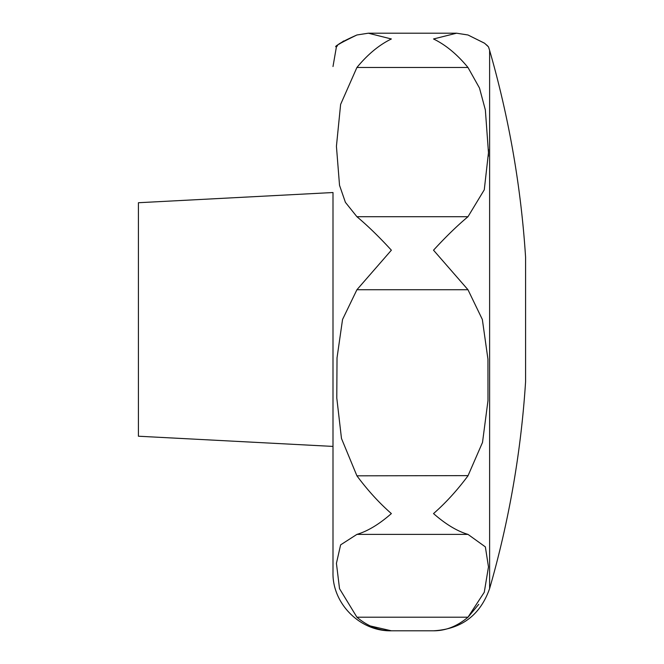 <?xml version="1.0" encoding="UTF-8"?>
<svg xmlns="http://www.w3.org/2000/svg" width="664" height="664" viewBox="0 0 664 664"><rect width="100%" height="100%" fill="white"/><g stroke="black" fill="none" stroke-linecap="round" stroke-linejoin="round"><path stroke-width="1" d="M489.617 588.57A972.893 972.893 0 0 0 525.581 381.742L525.581 257.209A972.893 972.893 0 0 0 489.617 50.381L489.617 588.57C480.288 615.088 461.588 629.165 433.526 630.8C445.66 630.833 457.147 626.301 467.979 617.205C457.147 626.301 445.66 630.833 433.526 630.8L391.37 630.8C379.227 630.833 367.748 626.301 356.917 617.205L339.528 588.694L336.424 563.329L340.624 544.862L356.917 534.387C367.748 531.167 379.227 524.236 391.37 513.579C379.227 502.98 367.748 490.389 356.917 475.822L341.479 438.472L336.789 398.026L337.022 357.888L342.549 319.475L356.917 289.736L391.37 250.195C379.227 236.94 367.748 225.777 356.917 216.713L345.404 202.337L339.528 185.314L336.424 146.296L340.624 104.389L356.917 67.479C367.748 54.348 379.227 44.845 391.37 38.977L368.346 33.2L356.917 34.984C340.076 43.11 333.262 47.053 336.465 46.804C335.793 45.285 342.607 41.342 356.917 34.984M488.405 156.231L488.488 149.508M489.617 50.381L488.488 46.862L484.637 43.284L467.979 34.984L484.479 43.168M486.521 44.861L487.758 46.065M467.979 34.984L456.55 33.2L433.526 38.977C445.66 44.845 457.147 54.348 467.979 67.479L479.491 88.038L485.359 109.958L488.472 152.695L484.272 189.804L467.979 216.713C457.147 225.777 445.66 236.94 433.526 250.195L467.979 289.736L482.346 319.475L487.949 359.224L487.982 400.616L482.512 442.423L467.979 475.822C457.147 490.389 445.66 502.98 433.526 513.579C445.66 524.236 457.147 531.167 467.979 534.387L485.359 546.879L488.472 566.882L484.272 592.263L467.979 617.205L356.917 617.205M332.996 192.527L332.996 572.426L332.996 446.416L138.419 436.223L138.419 202.727L332.996 192.527M336.665 46.571L337.511 45.683M339.213 44.131L343.67 40.952M356.917 475.822L468.128 475.623M468.211 616.997L478.727 604.348M370.197 625.936L391.37 630.8C360.178 631.605 332.191 603.626 332.996 572.426M356.917 534.387L467.979 534.387M356.917 67.479L467.979 67.479M356.917 289.736L467.979 289.736M356.917 216.713L467.979 216.713M336.407 46.862L332.996 66.525M456.55 33.2L368.346 33.2"/></g></svg>
